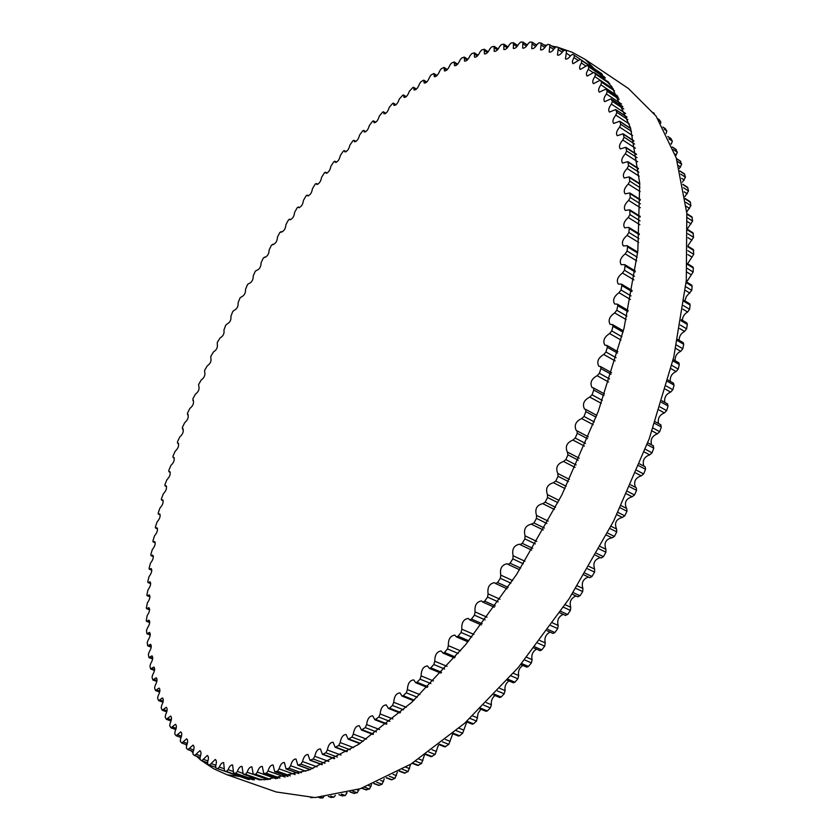 <?xml version="1.0" encoding="UTF-8"?>
<svg xmlns="http://www.w3.org/2000/svg" width="840" height="840" viewBox="0 0 840 840"><rect width="100%" height="100%" fill="white"/><g stroke="black" fill="none" stroke-linecap="round" stroke-linejoin="round"><path stroke-width="1.26" d="M611.835 537.779C605.735 539.249 603.74 543.081 605.881 549.276L605.913 552.226L603.446 556.668L601.188 558.001L595.497 555.23L601.188 558.001M542.787 503.675L542.703 503.632C536.707 505.155 534.639 509.082 536.519 515.413L536.466 518.395L533.946 522.963L531.321 524.139C525.535 525.514 523.446 529.41 525.053 535.815L524.874 538.881L522.249 543.344L520.118 544.635L519.456 544.204C513.881 545.433 511.77 549.276 513.125 555.744L512.831 558.873L510.101 563.22L508.074 564.396L507.161 563.735C501.806 564.837 499.674 568.627 500.787 575.117L500.367 578.308L497.564 582.519L495.632 583.569L494.498 582.666C489.353 583.643 487.221 587.37 488.093 593.859L487.557 597.093L484.68 601.157L482.853 602.101L481.509 600.915C476.584 601.776 474.443 605.441 475.083 611.909L474.432 615.174L471.503 619.07L469.781 619.909L468.258 618.419C463.544 619.175 461.401 622.766 461.832 629.192L461.076 632.468L458.084 636.184L456.488 636.93L454.797 635.124C450.293 635.775 448.151 639.293 448.382 645.655L447.52 648.932L444.497 652.46L443.006 653.1L441.179 650.969C436.884 651.536 434.753 654.958 434.794 661.238L433.829 664.514L430.794 667.832L429.397 668.388L427.466 665.91C423.37 666.383 421.26 669.711 421.124 675.896L420.063 679.15L417.018 682.259L415.737 682.731L413.711 679.896C409.815 680.295 407.715 683.519 407.411 689.587L406.276 692.811L403.231 695.699L402.045 696.087L399.966 692.895C396.26 693.221 394.181 696.35 393.729 702.282L392.511 705.464L389.477 708.12L388.406 708.446L386.284 704.886C382.767 705.138 380.709 708.162 380.121 713.948L378.83 717.066L374.84 719.754L372.708 715.827C369.369 716.016 367.353 718.925 366.629 724.563L365.274 727.619L361.421 730.013L359.289 725.707C356.129 725.844 354.133 728.648 353.315 734.107L351.897 737.09L348.18 739.2L346.07 734.517C343.088 734.601 341.124 737.289 340.2 742.581L338.73 745.49L335.16 747.306L333.102 742.255C330.278 742.298 328.356 744.87 327.338 749.984L325.826 752.787L322.403 754.331L320.407 748.913C317.741 748.913 315.861 751.37 314.769 756.294L313.215 759.003L309.95 760.274L308.028 754.509C305.508 754.467 303.671 756.808 302.526 761.544L300.941 764.148L297.822 765.156L296.006 759.034C293.622 758.961 291.837 761.198 290.63 765.723L289.023 768.222L286.062 768.978L284.361 762.51C282.114 762.416 280.371 764.537 279.121 768.863L277.494 771.256L274.701 771.771L273.116 764.967C271.005 764.841 269.304 766.847 268.023 770.984L266.385 773.251L263.75 773.535L262.3 766.405C260.305 766.269 258.657 768.159 257.355 772.097L255.717 774.249L253.228 774.302L251.937 766.868C250.058 766.71 248.462 768.495 247.139 772.223L245.501 774.26L243.17 774.102L242.025 766.374C240.261 766.196 238.718 767.875 237.395 771.414L235.757 773.315L233.583 772.968L232.607 764.957C230.947 764.768 229.457 766.343 228.123 769.682L226.496 771.466L224.49 770.921L223.671 762.636C222.117 762.437 220.668 763.917 219.356 767.067L217.739 768.726L215.859 767.991L215.702 765.671C216.72 762.363 216.573 760.295 215.24 759.465L209.528 765.146L207.722 764.211L207.648 761.838C208.761 758.457 208.656 756.336 207.312 755.454L201.821 760.746L200.088 759.623L200.109 757.207C201.316 753.764 201.243 751.579 199.899 750.666L194.628 755.58L192.98 754.257L193.074 751.811C194.376 748.303 194.355 746.067 193.011 745.111L187.95 749.669L186.386 748.157L186.564 745.678C187.96 742.13 187.982 739.841 186.627 738.832L181.786 743.043L180.306 741.363L180.558 738.864C182.049 735.263 182.112 732.932 180.768 731.881L176.127 735.756L174.752 733.898L175.077 731.388C176.652 727.755 176.768 725.382 175.413 724.279L170.993 727.839L169.701 725.802L170.1 723.282C171.77 719.628 171.927 717.213 170.572 716.058L166.362 719.324L165.175 717.119L165.638 714.599C167.381 710.913 167.591 708.477 166.247 707.27L162.236 710.241L161.144 707.879L161.668 705.359C163.506 701.673 163.748 699.195 162.414 697.925L158.613 700.634L157.616 698.124L158.203 695.604C160.115 691.908 160.409 689.399 159.085 688.086L155.474 690.533L154.581 687.876L155.222 685.367C157.216 681.671 157.553 679.14 156.24 677.764L152.817 679.97L152.029 677.166L152.722 674.688C154.791 670.992 155.169 668.43 153.867 667.002L150.644 668.976L149.951 666.047L150.707 663.579C152.838 659.904 153.269 657.321 151.977 655.83L148.932 657.594L148.344 654.528L149.142 652.082C151.358 648.428 151.82 645.834 150.549 644.28L147.683 645.834L147.2 642.653L148.04 640.238C150.318 636.605 150.822 633.99 149.572 632.373L146.885 633.749L146.496 630.441L147.389 628.058C149.73 624.456 150.276 621.821 149.037 620.151L146.528 621.348L146.265 620.718L147.168 615.573C149.572 612.014 150.16 609.368 148.942 607.635L146.601 608.664L146.339 607.992L147.378 602.826C149.846 599.308 150.476 596.642 149.268 594.846L147.095 595.728L146.843 595.004L148.008 589.817C150.528 586.351 151.2 583.684 150.014 581.816L147.998 582.55L147.756 581.784L149.037 576.597C151.62 573.184 152.323 570.507 151.168 568.565L149.299 569.184L149.069 568.355L150.476 563.168C153.111 559.818 153.857 557.13 152.712 555.114L151.001 555.618L150.78 554.747L152.303 549.57C154.98 546.273 155.768 543.585 154.654 541.506L153.079 541.905L152.88 540.981L154.508 535.815C157.227 532.591 158.056 529.893 156.965 527.74L155.526 528.045L155.347 527.069L157.08 521.934C159.852 518.774 160.703 516.086 159.653 513.849L158.34 514.08L158.183 513.041L160.01 507.938C162.823 504.851 163.716 502.163 162.687 499.853L161.511 500L161.364 498.918L163.296 493.846C166.152 490.844 167.076 488.145 166.078 485.762L165.028 485.856L164.903 484.722L166.929 479.682C169.816 476.763 170.772 474.075 169.806 471.608L168.872 471.65L168.777 470.463L170.888 465.465C173.817 462.641 174.804 459.953 173.87 457.401L173.05 457.401L172.977 456.151L175.172 451.217C178.133 448.476 179.161 445.798 178.248 443.163L177.544 443.121L177.492 441.83L179.771 436.947C182.763 434.312 183.823 431.624 182.941 428.904L182.322 427.497L184.674 422.678C187.698 420.137 188.79 417.459 187.95 414.656L187.457 413.175L189.882 408.419C192.927 405.983 194.05 403.316 193.242 400.418L192.875 398.885L195.374 394.202C198.45 391.87 199.605 389.214 198.839 386.221L198.587 384.636L201.149 380.026C204.246 377.811 205.433 375.165 204.697 372.068L204.572 370.44L207.207 365.915C210.315 363.815 211.533 361.179 210.84 357.987L210.829 356.318L213.518 351.887C216.657 349.902 217.896 347.277 217.256 343.991L217.35 342.29L220.101 337.943C223.22 336.126 224.501 333.512 223.934 330.099L225.656 325.311L226.926 324.114C230.003 322.518 231.326 319.925 230.906 316.334L232.733 311.535L234.024 310.433C237.048 308.973 238.413 306.401 238.109 302.715L240.051 297.906L241.385 296.909C244.356 295.544 245.742 292.992 245.543 289.244L247.59 284.424L248.966 283.542C251.885 282.272 253.292 279.731 253.208 275.93L255.35 271.12L256.767 270.354C259.623 269.168 261.062 266.658 261.083 262.805L263.329 257.995L264.779 257.365C267.582 256.263 269.052 253.764 269.168 249.869L271.509 245.081L272.99 244.577C275.741 243.569 277.231 241.091 277.452 237.153L279.899 232.376L281.389 232.029C284.099 231.095 285.611 228.638 285.925 224.658L288.467 219.912L289.538 219.177L289.979 219.713C292.635 218.852 294.168 216.426 294.588 212.415L297.224 207.701L298.263 207.008L298.746 207.659C301.361 206.882 302.915 204.466 303.419 200.434L306.149 195.752L307.156 195.111L307.681 195.878C310.244 195.174 311.819 192.791 312.417 188.727L315.231 184.086L316.218 183.509L316.774 184.391C319.284 183.761 320.891 181.409 321.573 177.324L324.481 172.736L325.437 172.2L326.014 173.219C328.482 172.662 330.099 170.331 330.876 166.236L333.869 161.7L334.793 161.207L335.391 162.383C337.817 161.889 339.455 159.59 340.326 155.484L343.392 151.011L344.284 150.57L344.904 151.893C347.277 151.473 348.947 149.195 349.892 145.078L353.042 140.679L353.903 140.28L354.532 141.771C356.864 141.414 358.544 139.178 359.572 135.051L362.806 130.736L363.636 130.379L364.266 132.048C366.555 131.744 368.256 129.538 369.369 125.423L372.677 121.191L373.475 120.876L374.094 122.724C376.341 122.493 378.063 120.32 379.25 116.204L382.631 112.067L383.397 111.794L384.006 113.841C386.221 113.663 387.954 111.531 389.214 107.436L392.658 103.394L393.393 103.152L393.992 105.42C396.155 105.294 397.908 103.194 399.242 99.11L402.759 95.183L403.452 94.983L404.03 97.461C406.161 97.398 407.925 95.33 409.322 91.277L412.902 87.465L413.564 87.297L414.11 90.006C416.199 89.995 417.974 87.98 419.444 83.948L420.819 81.805L423.707 80.126L424.211 83.087C426.258 83.118 428.054 81.144 429.587 77.144L431.015 75.023L433.86 73.489L434.332 76.703C436.338 76.787 438.144 74.855 439.74 70.896L441.21 68.796L444.024 67.42L444.433 70.896C446.407 71.033 448.224 69.142 449.873 65.226L451.395 63.147L454.167 61.94L454.524 65.688C456.445 65.867 458.272 64.029 459.984 60.154L461.548 58.107L464.268 57.057L464.562 61.099C466.452 61.32 468.279 59.535 470.032 55.724L471.65 53.708L474.317 52.815L474.527 57.162C476.375 57.425 478.212 55.692 480.018 51.933L481.677 49.959L484.292 49.245L484.418 53.897C486.224 54.201 488.061 52.511 489.919 48.836L491.62 46.893L494.161 46.358L494.193 51.324C495.968 51.671 497.794 50.043 499.695 46.431L501.438 44.552L503.916 44.174L503.832 49.487C505.565 49.865 507.402 48.3 509.334 44.762L511.108 42.934L513.513 42.735L513.324 48.395C515.014 48.815 516.841 47.303 518.805 43.848L520.621 42.084L522.942 42.063L522.627 48.08C524.286 48.531 526.103 47.072 528.097 43.722L529.935 42.021L532.182 42.179L531.72 48.562C533.337 49.035 535.154 47.649 537.159 44.394L539.038 42.767L541.18 43.102L540.572 49.865C542.157 50.368 543.963 49.046 545.979 45.896L547.89 44.341L549.938 44.867L549.171 52.017C550.715 52.542 552.5 51.282 554.537 48.237L556.458 46.777L558.4 47.481L557.466 55.03C558.968 55.577 560.742 54.39 562.779 51.461L564.722 50.085L566.549 50.967L565.436 58.926C566.905 59.493 568.649 58.37 570.686 55.566L572.649 54.296L574.35 55.346L574.004 57.624C572.282 60.564 571.966 62.601 573.058 63.724L580.178 59.399L581.816 60.669L581.375 63.032C579.505 66.098 579.138 68.229 580.283 69.436L587.297 65.404L588.872 66.916L588.336 69.363C586.309 72.545 585.889 74.781 587.087 76.083L593.975 72.356L595.486 74.109L594.856 76.639C592.662 79.926 592.19 82.267 593.45 83.664L600.18 80.231L601.629 82.246L600.894 84.84C598.532 88.242 598.006 90.689 599.319 92.19L605.892 89.061L607.257 91.329L606.417 94.007C603.887 97.492 603.309 100.055 604.663 101.661L611.069 98.837L612.339 101.377L611.404 104.108C608.696 107.688 608.055 110.355 609.473 112.088L615.678 109.557L616.854 112.361L615.825 115.143C612.927 118.818 612.213 121.59 613.694 123.448L619.7 121.212L620.771 124.299L619.626 127.123C616.539 130.872 615.773 133.749 617.305 135.734L623.091 133.791L624.036 137.161L622.808 140.028C619.521 143.84 618.681 146.811 620.288 148.942L625.821 147.284L626.65 150.938L625.317 153.825C621.841 157.7 620.928 160.766 622.587 163.044L627.879 161.658L628.572 165.596L627.134 168.504C623.469 172.41 622.493 175.591 624.204 178.028L629.234 176.894L629.779 181.115L628.247 184.034C624.372 187.971 623.332 191.237 625.107 193.841L629.853 192.959L630.252 197.463L628.625 200.382C624.55 204.33 623.438 207.69 625.275 210.462L629.716 209.811L629.969 214.589L628.247 217.497C623.973 221.445 622.787 224.889 624.698 227.85L628.824 227.399L629.212 228.448L628.908 232.47L627.102 235.347C622.629 239.264 621.38 242.802 623.343 245.941L627.154 245.69L627.543 246.866L627.071 251.024L625.18 253.869C620.519 257.754 619.196 261.366 621.212 264.705L624.698 264.621L625.097 265.923L624.446 270.218L622.472 273.01C617.61 276.832 616.224 280.518 618.293 284.067L621.453 284.13L621.841 285.569L621.012 289.979L618.975 292.719C613.925 296.457 612.465 300.206 614.597 303.975L617.411 304.154L617.788 305.729L616.78 310.244L614.68 312.911C609.452 316.544 607.929 320.355 610.102 324.345L612.57 324.618L612.948 326.33L611.762 330.939L609.599 333.522C604.202 337.029 602.616 340.893 604.832 345.114L606.952 345.44L607.309 347.308L605.966 351.992L603.75 354.469C598.185 357.84 596.537 361.746 598.794 366.198L600.569 366.566L600.904 368.582L599.393 373.306L597.125 375.68C591.413 378.882 589.712 382.83 592.011 387.524L593.439 387.891L593.754 390.054L592.063 394.821L589.764 397.079C583.916 400.082 582.151 404.061 584.482 408.996L585.575 409.332L585.858 411.653L584.01 416.441L581.69 418.562C575.704 421.355 573.888 425.355 576.25 430.542L577.006 430.815L577.248 433.282L575.253 438.06L572.912 440.044C566.822 442.617 564.963 446.618 567.325 452.056L567.976 454.86L565.835 459.617L563.482 461.454C557.288 463.764 555.387 467.775 557.771 473.477L558.054 476.301L555.786 481.016L553.424 482.695C547.271 484.596 545.286 488.576 547.46 494.613L547.544 497.511L545.139 502.163L542.787 503.675L554.432 509.429L542.84 503.706M600.4 557.613C594.625 559.325 592.715 563.157 594.647 569.121L594.552 572.135L591.969 576.481L589.806 577.689L584.042 574.928M588.441 577.049C583.034 578.96 581.186 582.771 582.918 588.473L582.698 591.559L580.02 595.78L577.689 596.694M576.02 595.98C570.98 598.08 569.216 601.839 570.749 607.278L570.402 610.407L567.63 614.502L565.341 615.237M563.188 614.355C558.526 616.591 556.857 620.288 558.18 625.443L557.728 628.625L554.873 632.562L553.014 633.444L547.05 630.777M550.011 632.1C545.716 634.442 544.142 638.053 545.286 642.925L544.708 646.128L541.79 649.898L540.047 650.685L534.041 648.05M536.529 649.142C532.613 651.557 531.143 655.063 532.098 659.642L531.416 662.865L528.433 666.456L526.795 667.139L520.769 664.545M522.816 665.427C519.278 667.884 517.902 671.255 518.69 675.549L517.892 678.773L514.878 682.175L513.345 682.773L507.297 680.222M508.925 680.904C505.754 683.361 504.473 686.595 505.103 690.596L504.2 693.798L501.155 697L499.737 697.515L493.689 695.005M494.918 695.52C492.093 697.946 490.917 701.022 491.39 704.728L490.403 707.91L487.337 710.903L486.024 711.333L479.997 708.876M480.848 709.223L478.159 713.171L476.543 721.056L473.477 723.828L472.269 724.185L466.274 721.791M466.767 721.99L462.672 733.204L459.617 735.756L458.504 736.05L452.571 733.708M452.729 733.782L448.854 744.345L444.801 746.897L438.942 744.618M438.449 744.996L435.131 754.436L431.204 756.703L425.439 754.499M424.41 755.223L421.554 763.476L417.753 765.461L412.125 763.34M410.729 764.211L408.156 771.456L404.502 773.168L399.031 771.13M397.341 772.065L394.989 778.365L391.482 779.814L386.221 777.872M384.258 778.817L382.084 784.224L378.725 785.4L373.737 783.573M371.501 784.508L369.495 789.023L365.925 789.631M359.09 789.138L357.242 792.771L353.871 793.212M347.056 792.729L345.345 795.501L342.185 795.764M335.401 795.333L333.858 797.223L330.897 797.307M324.419 795.879L322.781 797.969L320.019 797.874M312.575 797.633L310.663 797.643M653.594 112.686L654.36 113.705M659.053 119.585L660.775 121.716L660.723 123.228M665.133 128.573L666.845 130.977L666.067 133.602M670.698 138.484L672.389 141.162L671.223 144.154M675.686 149.321L677.355 152.271L675.581 155.904M680.075 161.07L681.723 164.283L679.35 168.556M679.949 170.919L684.39 173.806L685.461 177.198L682.479 182.133M682.899 184.275L687.582 187.32L688.538 190.984L684.936 196.602M685.209 198.534L690.113 201.684L690.932 205.622L686.711 211.974M686.847 213.633L691.919 216.867L692.611 221.078L687.75 228.26M687.792 229.551L693.01 232.838L693.546 237.332L688.023 245.574M688.013 246.236L693.347 249.564L693.735 254.331L687.624 263.728M687.488 263.644L692.916 266.994L693.336 268.055L693.137 272.024L686.626 281.988M686.196 281.726L691.698 285.086L692.139 286.262L691.761 290.377L686.438 296.383L684.884 300.877M684.117 300.416L689.693 303.776L690.134 305.078L689.587 309.32L687.635 312.018C684.4 313.856 682.647 316.627 682.385 320.334M681.261 319.662L686.889 323.001L687.33 324.44L686.606 328.797L684.579 331.433C681.02 333.333 679.193 336.273 679.119 340.274M677.618 339.402L683.277 342.709L683.718 344.284L682.815 348.737L680.715 351.298C676.82 353.241 674.95 356.36 675.098 360.654M673.187 359.552L678.877 362.828L679.308 364.539L678.216 369.075L676.064 371.553C671.832 373.538 669.911 376.803 670.309 381.37M673.071 383.166L674.09 385.14L672.829 389.729L670.614 392.112C666.047 394.118 664.104 397.541 664.776 402.36M667.18 403.872L668.083 405.993L666.655 410.624L664.388 412.902C659.484 414.929 657.521 418.478 658.508 423.538M660.524 424.757L661.311 427.014L659.715 431.687L657.405 433.85C652.155 435.876 650.202 439.53 651.525 444.822M653.121 445.746L653.793 448.14L652.029 452.823L649.688 454.85C644.101 456.887 642.159 460.635 643.85 466.116M639.545 463.869L645.215 466.83L645.54 469.287L643.619 473.949L641.256 475.839C635.345 477.866 633.423 481.698 635.492 487.326M636.29 487.746L630.672 484.838L636.29 487.746L636.583 490.35L634.515 494.981L632.142 496.734C625.916 498.74 624.025 502.625 626.493 508.389M626.724 508.505L621.149 505.669L626.724 508.505L626.976 511.245L624.76 515.844L622.377 517.43C616.087 519.131 614.155 523.005 616.571 529.043L616.739 531.899L614.397 536.424L612.034 537.873L606.438 535.111L612.034 537.873M543.984 44.971L546.43 45.234M551.67 46.022L555.87 46.872M558.474 47.544L563.304 50.778L558.4 47.481L572.24 52.29L585.197 59.451L611.73 86.51L630.514 127.88L639.723 183.183L637.844 250.908L624.025 328.262L598.311 411.264L561.803 495.054L516.59 574.486L465.538 644.795L411.884 702.208L358.796 744.293L308.994 770.06L264.621 779.803L227.062 774.764L213.623 768.726L201.537 760.578M199.826 759.171L196.508 756.242M192.811 752.619L191.069 750.771M186.606 745.574L185.714 744.44M180.978 737.909L180.611 737.363M163.285 700.109L162.655 698.061M526.932 44.709L527.552 44.667M535.678 44.51L537.075 44.541M227.062 774.764L276.129 791.952L314.979 797.58L360.455 788.666L411.065 764.001L464.625 723.272L518.364 667.422L569.111 598.784L613.673 521.02L649.236 438.753L673.785 357L686.301 280.507L686.816 213.224L676.252 157.93L656.135 116.183L628.351 88.452L585.197 59.451M605.881 549.276L600.306 546.557M548.195 521.115L536.519 515.413M605.913 552.226L599.036 548.877M546.903 523.478L536.466 518.395M603.446 556.668L596.568 553.329M544.394 528.024L533.946 522.963M531.71 524.37L543.301 529.977L531.825 524.412M594.647 569.121L589.071 566.454M536.781 541.433L525.053 535.815M594.552 572.135L587.664 568.848M535.353 543.879L524.874 538.881M591.969 576.481L585.081 573.206M532.739 548.331L522.249 543.344M520.118 544.635L531.678 550.116L520.317 544.698M582.918 588.473L577.353 585.869M524.916 561.267L513.125 555.744M582.698 591.559L575.799 588.336M523.351 563.798L512.831 558.873M580.02 595.78L573.122 592.567M520.643 568.124L510.101 563.22M570.749 607.278L565.204 604.726M512.642 580.566L500.787 575.117M570.402 610.407L563.514 607.257M510.93 583.149L500.367 578.308M567.63 614.502L560.742 611.352M508.137 587.349L497.564 582.519M558.18 625.443L552.678 622.965M500.01 599.235L488.093 593.859M557.728 628.625L550.841 625.538M498.162 601.86L487.557 597.093M554.873 632.562L547.995 629.486M495.296 605.903L484.68 601.157M545.286 642.925L539.826 640.51M487.074 617.211L475.083 611.909M544.708 646.128L537.852 643.104M485.09 619.868L474.432 615.174M541.79 649.898L534.933 646.895M482.171 623.742L471.503 619.07M532.098 659.642L526.701 657.311M473.897 634.421L461.832 629.192M531.416 662.865L524.591 659.915M471.776 637.098L461.076 632.468M528.433 666.456L521.619 663.516M468.804 640.794L458.084 636.184M518.69 675.549L513.366 673.292M460.53 650.822L448.382 645.655M517.892 678.773L511.108 675.896M458.272 653.499L447.52 648.932M514.878 682.175L508.106 679.308M455.269 657.006L444.497 652.46M505.103 690.596L499.874 688.412M447.038 666.351L434.794 661.238M504.2 693.798L497.48 691.005M444.633 669.008L433.829 664.514M501.155 697L494.445 694.218M441.609 672.315L430.794 667.832M491.39 704.728L486.286 702.629M433.471 680.967L421.124 675.896M490.403 707.91L483.745 705.18M430.931 683.592L420.063 679.15M487.337 710.903L480.701 708.194M427.896 686.69L417.018 682.259M477.624 717.906L472.657 715.9M419.885 694.617L407.411 689.587M476.543 721.056L469.969 718.41M417.207 697.2L406.276 692.811M473.477 723.828L466.914 721.203M414.173 700.077L403.231 695.699M463.838 730.107L459.039 728.196M406.34 707.28L393.729 702.282M462.672 733.204L456.204 730.643M403.515 709.811L392.511 705.464M459.617 735.756L453.159 733.215M400.491 712.457L389.477 708.12M450.104 741.29L445.494 739.494M392.879 718.935L380.121 713.948M448.854 744.345L442.502 741.867M389.907 721.381L378.83 717.066M445.809 746.666L439.478 744.208M386.915 723.797L375.816 719.492M436.443 751.453L432.075 749.763M379.575 729.55L366.629 724.563M435.131 754.436L428.915 752.052M376.446 731.903L365.274 727.619M432.117 756.525L425.933 754.163M373.495 734.087L362.303 729.803M422.93 760.568L418.824 759.003M366.461 739.106L353.315 734.107M421.554 763.476L415.495 761.187M363.174 741.363L351.897 737.09M418.572 765.335L412.556 763.056M360.276 743.316L348.968 739.043M409.584 768.621L405.804 767.203M353.608 747.611L340.2 742.581M408.156 771.456L402.308 769.262M350.144 749.752L338.73 745.49M405.216 773.073L399.42 770.91M347.298 751.464L335.853 747.191M396.469 775.625L393.078 774.365M341.05 755.066L327.338 749.984M394.989 778.365L389.372 776.286M337.407 757.071L325.826 752.787M392.112 779.751L386.558 777.703M334.635 758.541L323.012 754.257M383.618 781.578L380.699 780.507M328.87 761.471L314.769 756.294M382.084 784.224L376.772 782.271M325.006 763.319L313.215 759.003M379.281 785.369L374.031 783.457M322.319 764.558L310.475 760.242M371.06 786.471L368.718 785.621M317.1 766.847L302.526 761.544M369.495 789.023L364.529 787.216M312.994 768.526L300.941 764.148M366.755 789.936L361.882 788.172M310.401 769.534L298.274 765.146M358.827 790.335L357.21 789.758M305.823 771.204L290.63 765.723M357.242 792.771L352.727 791.154M301.434 772.695L289.023 768.222M354.575 793.464L350.185 791.889M298.935 773.472L286.44 768.989M346.962 793.181L346.28 792.939M295.123 774.596L279.121 768.863M345.345 795.501L341.429 794.105M290.377 775.856L277.494 771.256M342.772 795.974L339.003 794.63M288.015 776.423L275.006 771.782M285.117 777.074L268.023 770.984M333.858 797.223L330.719 796.11M279.941 778.071L266.385 773.251M331.369 797.475L328.451 796.436M277.725 778.428L263.991 773.556M275.971 778.691L257.355 772.097M322.781 797.969L320.775 797.255M270.249 779.384L255.717 774.249M320.387 798L318.696 797.401M268.223 779.562L253.418 774.333M267.96 779.583L247.139 772.223M261.555 779.919L245.501 774.26M259.812 779.95L243.296 774.134M242.718 773.294L237.395 771.414M254.341 779.856L235.757 773.315M233.583 772.968L252.998 779.793L233.667 772.989M233.163 771.456L228.123 769.682M249.491 779.541L226.496 771.466M248.871 779.478L224.511 770.931L248.861 779.478M224.217 768.779L219.356 767.067M217.739 768.726L248.199 779.415L217.749 768.726M215.838 765.272L211.082 763.602M209.528 765.146L215.46 767.225L209.58 765.156M207.953 760.946L203.311 759.308M201.821 760.746L207.407 762.72L201.915 760.767M200.571 755.843L196.056 754.247M194.628 755.58L200.004 757.481L194.765 755.601M193.704 749.984L189.315 748.429M193.21 751.485L188.118 749.69M187.352 743.421L183.099 741.899M181.503 736.176L177.387 734.706M176.169 728.301L172.19 726.873M171.339 719.817L167.507 718.431M167.013 710.776L163.328 709.433M163.191 701.2L159.642 699.899M159.852 691.121L156.45 689.861M157.007 680.578L153.752 679.371M154.634 669.617L151.526 668.441M152.733 658.235L149.762 657.111M151.284 646.496L148.459 645.414M150.297 634.41L147.62 633.371M149.751 622.01L147.21 621.023M149.636 609.336L147.231 608.38M149.951 596.389L147.683 595.486M150.675 583.212L148.543 582.351M151.798 569.825L149.803 569.016M153.332 556.259L151.463 555.481M155.232 542.525L153.5 541.8M157.521 528.644L155.915 527.961M160.178 514.647L158.697 514.017M163.18 500.546L161.826 499.957M166.541 486.37L165.312 485.825M170.237 472.122L169.124 471.639M174.258 457.842L173.271 457.401M178.605 443.531L177.734 443.132M183.257 429.209L182.511 428.862M188.223 414.897L187.583 414.603M273.346 244.661L272.727 244.325M281.82 232.103L281.096 231.703M290.483 219.776L289.653 219.324M299.334 207.711L298.389 207.186M308.354 195.909L307.304 195.321M317.531 184.401L316.365 183.75M326.865 173.208L325.594 172.473M336.346 162.33L334.961 161.532M345.954 151.798L344.453 150.927M355.688 141.635L354.07 140.69M365.536 131.859L363.804 130.83M375.48 122.483L373.643 121.38M385.518 113.537L383.555 112.35M395.63 105.032L393.55 103.772M405.804 97.01L403.61 95.655M416.02 89.471L413.711 88.032M426.279 82.446L423.843 80.934M436.538 75.968L433.986 74.361M446.806 70.056L444.14 68.365M457.055 64.733L454.262 62.958M467.261 60.029L464.352 58.16M477.414 55.965L474.38 54.002M487.483 52.563L484.323 50.505M497.448 49.843L494.172 47.702M507.286 47.849L503.895 45.623M516.978 46.599L513.461 44.279M526.491 46.105L522.858 43.701M535.805 46.41L532.056 43.911M541.18 43.102L545.811 46.19L541.307 43.229M544.887 47.513L541.013 44.94M549.938 44.867L554.673 48.027L550.032 44.961M553.707 49.465L549.727 46.809M562.233 52.259L558.149 49.529M570.433 55.934L566.244 53.13M601.619 73.636L574.371 55.356L601.619 73.626M578.288 60.501L574.004 57.624M580.178 59.399L601.944 73.993L580.199 59.409M602.343 74.424L581.816 60.669M585.805 66.003L581.375 63.032M604.579 76.996L587.349 65.457M605.399 77.994L588.872 66.916M593.009 72.492L588.336 69.363M608.716 82.236L594.069 72.439M609.735 83.633L595.486 74.109M613.347 88.987L594.856 76.639M659.369 119.784L657.941 118.839M613.442 89.124L600.317 80.367M660.775 121.716L659.075 120.572M614.502 90.836L601.629 82.246M617.421 95.855L600.894 84.84M665.553 128.845L663.023 127.166M618.23 97.346L606.06 89.239M666.845 130.977L664.125 129.161M619.269 99.32L607.257 91.329M621.6 104.076L606.417 94.007M671.212 138.831L667.905 136.637M622.808 106.722L611.268 99.067M672.389 141.162L668.945 138.884M623.774 108.948L612.339 101.377M671.496 143.84L670.94 143.472M625.632 113.505L611.404 104.108M676.305 149.73L672.441 147.178M627.008 117.18L615.909 109.851M677.355 152.271L673.375 149.646M627.879 119.637L616.854 112.361M676.368 155.001L674.972 154.077M629.349 124.047L615.825 115.143M680.81 161.553L676.505 158.718M630.746 128.667L619.952 121.58M681.723 164.283L677.334 161.396M631.501 131.345L620.771 124.299M680.631 167.055L678.573 165.711M632.635 135.639L619.626 127.123M684.695 174.258L680.033 171.213M633.938 141.131L623.375 134.232M685.461 177.198L680.736 174.111M634.567 144.018L624.036 137.161M684.264 180.002L681.681 178.322M635.408 148.228L622.808 140.028M687.918 187.856L682.962 184.643M636.531 154.549L626.136 147.809M688.538 190.984L683.529 187.74M637.025 157.647L626.65 150.938M687.246 193.809L684.222 191.856M637.623 161.774L625.317 153.825M690.47 202.314L685.272 198.965M638.495 168.893L628.204 162.278M690.932 205.622L685.682 202.251M638.841 172.179L628.572 165.596M689.535 208.457L686.154 206.293M639.208 176.232L627.134 168.504M692.297 217.591L686.9 214.148M639.775 184.107L629.58 177.608M692.611 221.078L687.162 217.613M639.965 187.593L629.779 181.115M691.11 223.923L687.414 221.582M640.133 191.583L628.247 184.034M693.409 233.667L687.813 230.139M640.353 200.172L630.21 193.778M693.546 237.332L687.918 233.783M640.385 203.837L630.252 197.463M691.95 240.167L687.992 237.689M640.374 207.764L628.625 200.382M693.756 250.509L688.013 246.918M640.196 217.046L630.095 210.735M693.735 254.331L687.95 250.719M640.059 220.878L629.969 214.589M692.045 257.145L687.855 254.552M639.891 224.732L628.247 217.497M693.336 268.055L687.446 264.411M639.293 234.675L629.212 228.448M693.137 272.024L687.215 268.38M638.988 238.665L628.908 232.47M691.362 274.817L686.973 272.118M638.663 242.445L627.102 235.347M692.139 286.262L686.112 282.587M637.613 253.008L627.543 246.866M691.761 290.377L685.713 286.692M637.14 257.145L627.071 251.024M689.892 293.129L685.325 290.356M636.678 260.852L625.18 253.869M690.134 305.078L683.991 301.381M635.155 271.981L625.097 265.923M689.587 309.32L683.424 305.623M634.505 276.266L624.446 270.218M687.635 312.018L682.909 309.194M633.927 279.877L622.472 273.01M687.33 324.44L681.082 320.733M631.911 291.543L621.841 285.569M686.606 328.797L680.337 325.08M631.092 295.943L621.012 289.979M684.579 331.433L679.707 328.566M630.399 299.46L618.975 292.719M683.718 344.284L677.376 340.578M627.879 311.63L617.788 305.729M682.815 348.737L676.452 345.03M626.881 316.134L616.78 310.244M680.715 351.298L675.727 348.401M626.094 319.546L614.68 312.911M679.308 364.539L672.872 360.843M623.049 332.157L612.948 326.33M678.216 369.075L671.769 365.369M621.884 336.745L611.762 330.939M676.064 371.553L670.961 368.634M621.012 340.053L609.599 333.522M674.09 385.14L667.579 381.455M617.452 353.052L607.309 347.308M672.829 389.729L666.309 386.043M616.109 357.714L605.966 351.992M670.614 392.112L665.417 389.183M615.163 360.906L603.75 354.469M668.083 405.993L661.51 402.329M611.079 374.241L600.904 368.582M666.655 410.624L660.062 406.969M609.567 378.956L599.393 373.306M664.388 412.902L659.106 409.983M608.57 382.011L597.125 375.68M661.311 427.014L654.675 423.381M603.95 395.63L593.754 390.054M659.715 431.687L653.058 428.054M602.27 400.386L592.063 394.821M657.405 433.85L652.05 430.931M601.23 403.305L589.764 397.079M653.793 448.14L647.094 444.549M596.085 417.155L585.858 411.653M652.029 452.823L645.32 449.232M594.258 421.911L584.01 416.441M649.688 454.85L644.27 451.962M593.176 424.694L581.69 418.562M577.006 430.815L588.315 436.79L577.185 430.941M645.54 469.287L638.788 465.728M587.528 438.701L577.248 433.282M643.619 473.949L636.856 470.4M585.543 443.457L575.253 438.06M641.256 475.839L635.775 472.973M584.43 446.082L572.912 440.044M567.767 452.245L579.191 458.168L567.872 452.308M636.583 490.35L629.79 486.832M578.288 460.194L567.976 454.86M634.515 494.981L627.722 491.484M576.156 464.94L565.835 459.617M632.142 496.734L626.619 493.899M575.033 467.397L563.482 461.454M557.886 473.529L569.436 479.399L557.918 473.55M626.976 511.245L620.151 507.78M568.407 481.551L558.054 476.301M624.76 515.844L617.925 512.389M566.139 486.245L555.786 481.016M622.377 517.43L616.833 514.637M565.026 488.544L553.424 482.695M616.571 529.043L611.016 526.27M559.094 500.409L547.46 494.613M616.739 531.899L609.882 528.496M557.938 502.677L547.544 497.511M614.397 536.424L607.53 533.033M555.545 507.308L545.139 502.163M589.806 577.689L584.031 574.949M577.952 596.883L572.103 594.163M519.614 569.751L508.074 564.396M565.677 615.489L559.755 612.791M507.15 588.819L495.632 583.569M494.351 607.236L482.853 602.101M481.268 624.928L469.781 619.909M467.954 641.855L456.488 636.93M454.461 657.93L443.006 653.1M440.864 673.134L429.397 668.388M427.193 687.393L415.737 682.731M413.522 700.686L402.045 696.087M399.903 712.971L388.406 708.446M386.379 724.227L374.84 719.754M373.012 734.444L361.421 730.013M359.846 743.6L348.18 739.2M346.92 751.695L335.16 747.306M334.299 758.72L322.403 754.331M322.024 764.694L309.95 760.274M366.282 789.947L361.641 788.256M310.159 769.619L297.822 765.156M354.186 793.453L349.976 791.942M298.736 773.535L286.062 768.978M342.447 795.942L338.846 794.661M287.858 776.465L274.701 771.771M331.107 797.444L328.325 796.457M277.599 778.449L263.75 773.535M320.197 797.969L318.602 797.412M268.139 779.573L253.228 774.302M259.76 779.95L243.17 774.102M193.19 751.527L187.95 749.669M186.9 744.87L181.786 743.043M181.115 737.541L176.127 735.756M175.822 729.572L170.993 727.839M171.045 721.014L166.362 719.324M166.761 711.889L162.236 710.241M162.971 702.23L158.613 700.634M159.673 692.087L155.474 690.533M156.849 681.471L152.817 679.97M154.508 670.436L150.644 668.976M152.628 658.99L148.932 657.594M151.21 647.188L147.683 645.834M150.234 635.04L146.885 633.749M149.709 622.587L146.528 621.348M149.615 609.851L146.601 608.664M149.94 596.862L147.095 595.728M150.675 583.643L147.998 582.55M151.809 570.213L149.299 569.184M153.342 556.595L151.001 555.618M155.264 542.819L153.079 541.905M157.553 528.906L155.526 528.045M160.209 514.878L158.34 514.08M163.222 500.745L161.511 500M166.583 486.538L165.028 485.856M170.279 472.269L168.872 471.65M174.3 457.957L173.05 457.401M178.647 443.625L177.544 443.121M183.298 429.282L182.343 428.841M188.255 414.95L187.446 414.582M193.505 400.649L192.843 400.334M265.115 257.439L264.474 257.103M273.409 244.65L272.632 244.23M281.904 232.082L280.991 231.588M290.588 219.755L289.538 219.177M299.45 207.669L298.263 207.008M308.49 195.867L307.156 195.111M317.688 184.338L316.218 183.509M327.044 173.124L325.437 172.2M336.546 162.225L334.793 161.207M346.185 151.672L344.284 150.57M355.94 141.477L353.903 140.28M365.82 131.67L363.636 130.379M375.795 122.262L373.475 120.876M385.854 113.285L383.397 111.794M395.997 104.748L393.393 103.152M406.203 96.673L403.452 94.983M416.462 89.093L413.564 87.297M426.741 82.026L423.707 80.126M437.042 75.495L433.86 73.489M447.353 69.531L444.024 67.42M457.632 64.155L454.167 61.94M467.88 59.377L464.268 57.057M478.065 55.241L474.317 52.815M488.177 51.776L484.292 49.245M498.183 48.983L494.161 46.358M508.064 46.904L503.916 44.174M517.797 45.559L513.513 42.735M527.352 44.982L522.942 42.063M536.697 45.181L532.182 42.179M604.569 76.986L587.297 65.404M608.685 82.194L593.975 72.356M659.222 119.658L657.899 118.766M613.389 89.061L600.18 80.231M665.375 128.667L662.96 127.061M618.167 97.24L605.892 89.061M671.002 138.59L667.842 136.49M622.745 106.575L611.069 98.837M676.064 149.425L672.357 146.979M626.945 116.991L615.678 109.557M680.537 161.175L676.421 158.466M630.672 128.425L619.7 121.212M633.875 140.826L623.091 133.791M636.478 154.182L625.821 147.284M638.442 168.452L627.879 161.658M639.744 183.593L629.234 176.894M640.343 199.584L629.853 192.959M640.216 216.363L629.716 209.811M639.345 233.898L628.824 227.399M637.707 252.126L627.154 245.69M635.303 271.005L624.698 264.621M632.111 290.462L621.453 284.13M628.131 310.433L617.411 304.154M623.385 330.844L612.57 324.618M673.67 383.281L667.968 380.037M617.851 351.624L606.952 345.44M667.684 403.977L661.973 400.796M611.562 372.687L600.569 366.566M660.933 424.862L655.231 421.743M604.527 393.96L593.439 387.891M653.436 445.841L647.745 442.785M596.768 415.359L585.575 409.332M645.215 466.83L639.555 463.848"/></g></svg>
